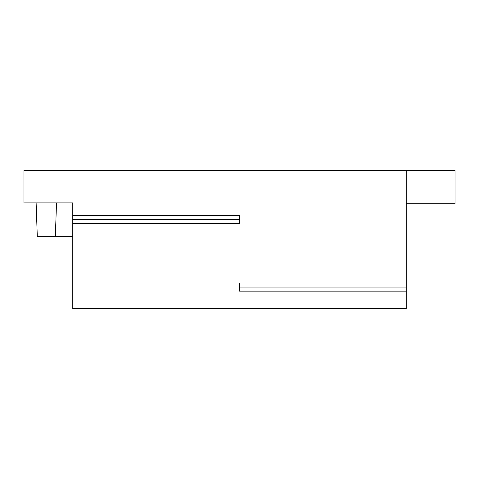 <?xml version="1.0" encoding="UTF-8"?>
<svg xmlns="http://www.w3.org/2000/svg" width="479" height="479" viewBox="0 0 479 479"><rect width="100%" height="100%" fill="white"/><g stroke="black" fill="none" stroke-linecap="round" stroke-linejoin="round"><path stroke-width="0.72" d="M72.754 215.502L239.5 215.502L239.5 219.574L72.754 219.574L72.754 202.898L23.95 202.898L23.95 170.362L455.05 170.362L455.05 203.713L406.246 203.713M406.246 291.148L239.5 291.148L239.5 287.083L406.246 287.083L406.246 308.638L72.754 308.638L72.754 219.574M406.246 287.083L406.246 170.362M239.5 219.574L239.5 223.639L72.754 223.639M406.246 283.017L239.5 283.017L239.5 287.083M36.123 202.898L37.284 236.249L72.754 236.249M56.516 202.898L55.348 236.249"/></g></svg>
